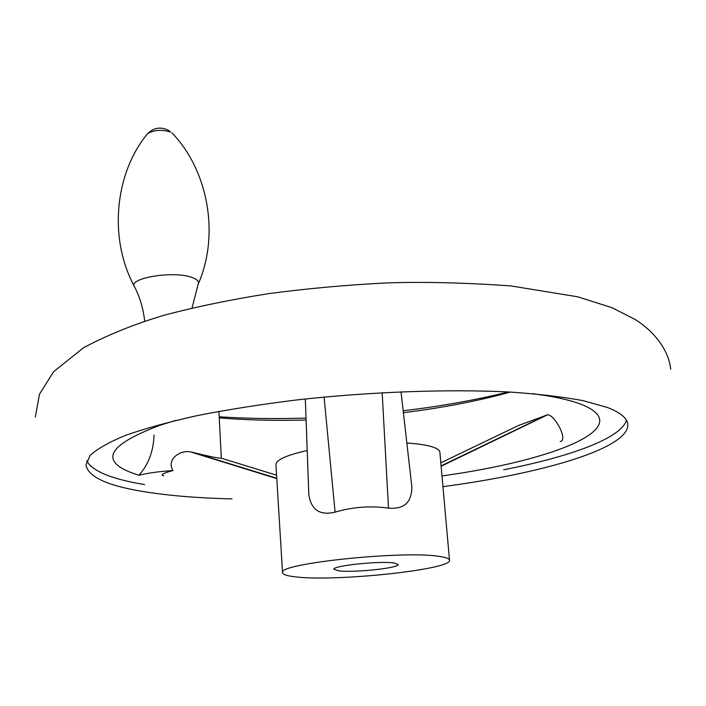<?xml version="1.0" encoding="UTF-8"?>
<svg xmlns="http://www.w3.org/2000/svg" width="706" height="706" viewBox="0 0 706 706"><rect width="100%" height="100%" fill="white"/><g stroke="black" fill="none" stroke-linecap="round" stroke-linejoin="round"><path stroke-width="1.06" d="M442.821 486.681C543.744 473.294 630.105 447.966 627.74 424.121C627.087 418.04 620.265 412.472 607.266 407.415L583.2 400.673C562.673 396.825 537.875 393.93 508.814 391.98C447.701 388.98 370.35 391.759 297.288 399.87C261.423 404.317 228.232 409.533 197.733 415.507C169.396 421.8 145.445 428.374 125.871 435.249C109.077 442.141 97.146 448.892 90.086 455.494L85.973 464.857C88.012 476.903 107.639 485.887 144.862 491.817C169.608 495.736 198.651 498.101 231.983 498.904M144.58 484.59C111.857 479.171 92.557 471.264 86.688 460.85M518.38 425.55L547.529 414.819C554.413 414.245 568.701 440.42 560.132 441.585M441.982 475.932C555.048 460.409 639.777 426.424 580.05 403.911C571.913 400.884 561.358 398.246 548.359 395.995L532.395 393.621M175.688 420.441L160.253 425.171C105.185 445.848 98.072 462.536 138.897 475.262C148.375 464.804 153.431 451.39 154.058 435.011M411.792 486.284L411.836 486.663C411.907 502.31 404.132 509.458 388.503 508.117C370.412 505.655 352.603 506.996 335.076 512.132C319.827 515.795 311.072 509.891 308.804 494.412L308.796 494.023M295.982 576.917C287.316 575.999 282.841 574.605 282.55 572.725C276.134 563.706 404.22 550.186 439.75 556.46C446.086 557.396 449.334 558.631 449.501 560.167C452.475 569.486 336.418 581.841 295.982 576.917M282.55 572.725L275.94 464.619C276.09 459.88 286.512 455.185 307.207 450.534M406.859 443.041C416.619 443.659 424.359 444.718 430.086 446.218C436.379 447.904 439.644 449.934 439.882 452.299L449.501 560.167M163.704 475.8C159.918 474.926 162.989 473.188 172.935 470.567C166.042 458.988 180.815 449.457 190.947 452.034L193.135 452.458C209.735 456.57 219.081 458.476 221.163 458.159L221.296 458.203M138.897 475.262C147.942 473.002 159.291 471.44 172.935 470.567M219.187 416.805C246.685 418.579 275.631 419.011 306.025 418.084M403.17 410.786C441.091 406.215 476.153 399.94 508.364 391.962M510.306 392.068C478.65 400.884 443.015 407.759 403.391 412.701M306.095 420.017C275.225 420.82 246.27 420.114 219.239 417.881M626.434 420.264C621.218 438.223 570.324 456.729 503.581 469.79M338.695 570.836L333.991 569.283C331.926 565.788 379.651 560.732 393.966 562.973L398.131 564.456C399.684 567.995 353.732 572.884 338.695 570.836M144.686 321.151C143.309 308.866 140.026 297.579 134.837 287.298C125.906 278.376 173.747 270.16 192.323 277.59C197.715 279.602 199.621 281.959 198.033 284.659L192.041 308.01M146.663 134.828L147.642 133.593C154.305 129.869 161.939 129.348 170.543 132.031L169.008 130.592C161.1 126.498 153.979 127.495 147.642 133.593C115.316 172.264 108.027 237.516 134.193 286.071M335.076 512.132L324.089 397.054M388.503 508.117L382.158 392.686M441.091 465.907L546.62 415.013M440.818 462.836L519.448 425.038M276.584 475.191L221.163 458.159M276.77 478.262L193.135 452.458M35.3 417.078L39.474 394.23L53.63 371.665L83.582 347.705C107.877 334.812 134.722 323.992 164.119 315.238C196.144 306.775 231.003 299.573 268.686 293.634C307.445 288.507 346.717 284.942 386.509 282.938C423.441 281.676 464.954 282.682 511.047 285.948L577.579 296.776L612.093 307.728L635.577 319.703C658.875 334.847 669.217 354.015 670.7 369.309M305.327 398.969L308.804 494.412M401.008 391.777L411.836 486.663M547.529 414.819L441.126 466.251M190.947 452.034L276.796 478.606M221.34 458.212L218.904 411.377M198.554 283.388C220.095 233.095 207.361 169.369 171.902 132.834"/></g></svg>
